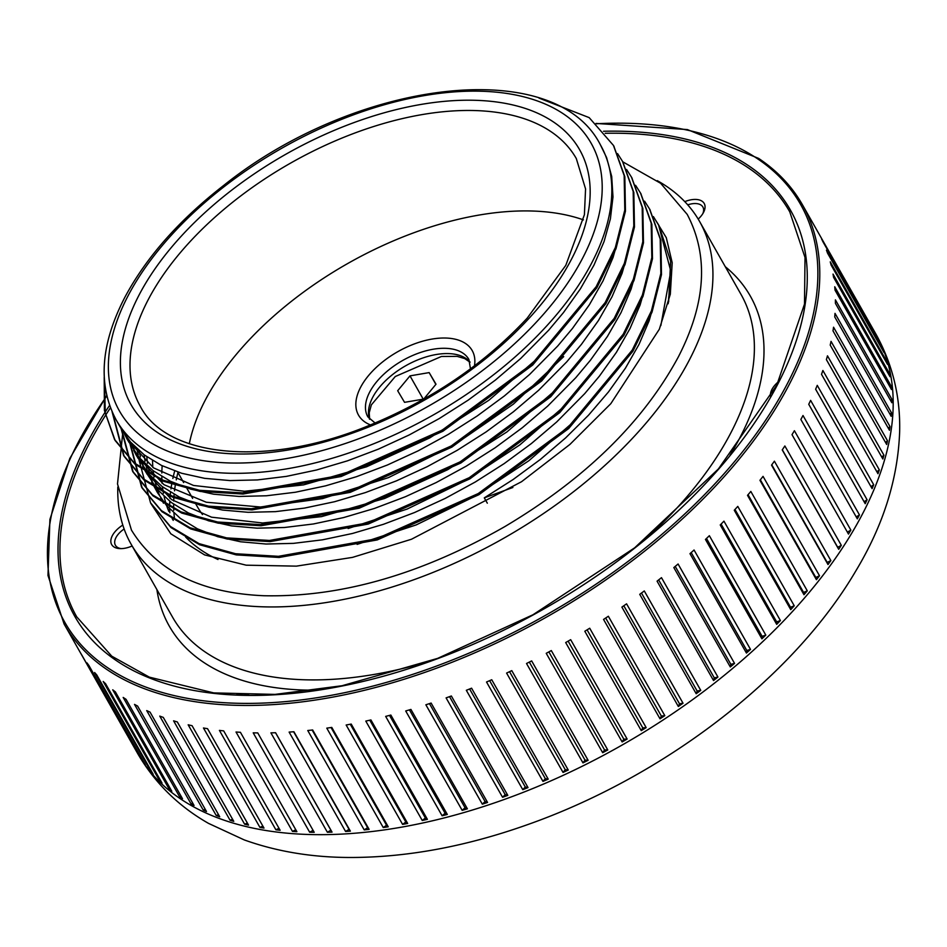 <?xml version="1.0" encoding="UTF-8"?>
<svg xmlns="http://www.w3.org/2000/svg" width="947" height="947" viewBox="0 0 947 947"><rect width="100%" height="100%" fill="white"/><g stroke="black" fill="none" stroke-linecap="round" stroke-linejoin="round"><path stroke-width="1.42" d="M678.348 706.498L621.883 607.098A424.54 232.228 -29.6 0 0 626.571 603.831L683.024 703.219A424.54 232.228 150.4 0 1 678.348 706.498L679.484 703.751L683.024 703.219M623.813 605.76L679.484 703.751M641.261 730.634L584.808 631.247A424.54 232.228 -29.6 0 0 589.709 628.228L646.174 727.616A424.54 232.228 150.4 0 1 641.261 730.634L642.764 727.852L646.174 727.616M587.093 629.85L642.764 727.852M602.694 752.711L546.23 653.312A424.54 232.228 -29.6 0 0 551.308 650.577L607.773 749.965A424.54 232.228 150.4 0 1 602.694 752.711L604.541 749.917L607.773 749.965M548.869 651.903L604.541 749.917M563.063 772.456L506.598 673.068A424.54 232.228 -29.6 0 0 511.782 670.642L568.247 770.029A424.54 232.228 150.4 0 1 563.063 772.456L565.229 769.686L568.247 770.029M509.557 671.683L565.229 769.686M522.791 789.68L466.326 690.292A424.54 232.228 -29.6 0 0 471.582 688.197L528.035 787.596A424.54 232.228 150.4 0 1 522.791 789.68L525.265 786.957L528.035 787.596M469.617 688.99L525.265 786.957M482.331 804.181L425.866 704.781A424.54 232.228 -29.6 0 0 431.122 703.065L487.575 802.452A424.54 232.228 150.4 0 1 482.331 804.181L485.077 801.541L487.575 802.452M429.453 703.609L485.077 801.541M442.119 815.793L385.666 716.394A424.54 232.228 -29.6 0 0 390.851 715.056L447.315 814.456A424.54 232.228 150.4 0 1 442.119 815.793L445.114 813.26L447.315 814.456M389.525 715.411L445.114 813.26M402.605 824.399L346.152 725.011A424.54 232.228 -29.6 0 0 351.219 724.064L407.683 823.452A424.54 232.228 150.4 0 1 402.605 824.399L405.813 822.008L407.683 823.452M350.272 724.242L405.813 822.008M364.216 829.903L307.763 730.516A424.54 232.228 -29.6 0 0 312.664 729.971L369.117 829.371A424.54 232.228 150.4 0 1 364.216 829.903L367.602 827.678L369.117 829.371M312.131 730.03L367.602 827.678M327.378 832.247L270.913 732.86A424.54 232.228 -29.6 0 0 275.589 732.729L332.054 832.129A424.54 232.228 150.4 0 1 327.378 832.247L330.894 830.211L332.054 832.129M275.53 732.729L330.894 830.211M292.481 831.407L236.016 732.007A424.54 232.228 -29.6 0 0 240.42 732.303L296.885 831.691A424.54 232.228 150.4 0 1 292.481 831.407L295.772 829.738M259.916 827.382L203.463 727.983A424.54 232.228 -29.6 0 0 207.535 728.681L264 828.08A424.54 232.228 150.4 0 1 259.916 827.382L262.875 826.092M230.05 820.22L173.585 720.821A424.54 232.228 -29.6 0 0 177.302 721.934L233.755 821.321A424.54 232.228 150.4 0 1 230.05 820.22L232.607 819.285M203.191 810.005L146.726 710.605A424.54 232.228 -29.6 0 0 150.028 712.108L206.493 811.496A424.54 232.228 150.4 0 1 203.191 810.005L205.286 809.377M179.646 796.841L123.181 697.442A424.54 232.228 -29.6 0 0 126.034 699.312L182.499 798.712A424.54 232.228 150.4 0 1 179.646 796.841L181.232 796.486M159.664 780.873L103.199 681.485A424.54 232.228 -29.6 0 0 105.579 683.71L162.044 783.098A424.54 232.228 150.4 0 1 159.664 780.873L160.694 780.719M143.471 762.288L87.006 662.9A424.54 232.228 -29.6 0 0 88.888 665.445L145.353 764.845A424.54 232.228 150.4 0 1 143.471 762.288L143.885 762.264M821.594 238.928L878.047 338.328A424.54 232.228 150.4 0 1 879.408 341.18L822.955 241.793A424.54 232.228 -29.6 0 0 821.594 238.928M830.259 261.857L886.723 361.257A424.54 232.228 150.4 0 1 887.54 364.382L831.075 264.994A424.54 232.228 -29.6 0 0 830.259 261.857M886.167 361.967L886.723 361.257M834.745 286.763L891.21 386.163A424.54 232.228 150.4 0 1 891.482 389.525L835.017 290.125A424.54 232.228 -29.6 0 0 834.745 286.763M890.204 387.264L891.21 386.163M835.005 313.362L891.47 412.762A424.54 232.228 150.4 0 1 891.186 416.325L834.733 316.925A424.54 232.228 -29.6 0 0 835.005 313.362M889.979 414.182L891.47 412.762M831.04 341.37L887.493 440.769A424.54 232.228 150.4 0 1 886.676 444.486L830.211 345.099A424.54 232.228 -29.6 0 0 831.04 341.37M885.516 442.45L887.493 440.769M822.884 370.49L879.337 469.878A424.54 232.228 150.4 0 1 877.976 473.725L821.511 374.325A424.54 232.228 -29.6 0 0 822.884 370.49M876.851 471.736L879.337 469.878M810.62 400.38L867.085 499.767A424.54 232.228 150.4 0 1 865.203 503.686L808.738 404.298A424.54 232.228 -29.6 0 0 810.62 400.38M864.09 501.744L867.085 499.767M794.403 430.719L850.868 530.119A424.54 232.228 150.4 0 1 848.476 534.072L792.012 434.673A424.54 232.228 -29.6 0 0 794.403 430.719M847.376 532.131L850.868 530.119M827.998 564.53L771.533 465.131A424.54 232.228 -29.6 0 0 774.397 461.189L830.862 560.588A424.54 232.228 150.4 0 1 827.998 564.53L827.216 562.423L830.862 560.588M771.769 464.811L827.216 562.423M803.979 594.728L747.514 495.34A424.54 232.228 -29.6 0 0 750.829 491.446L807.294 590.833A424.54 232.228 150.4 0 1 803.979 594.728L803.589 592.443L807.294 590.833M748.059 494.701L803.589 592.443M776.694 624.345L720.229 524.958A424.54 232.228 -29.6 0 0 723.946 521.158L780.411 620.545A424.54 232.228 150.4 0 1 776.694 624.345L776.682 621.907L780.411 620.545M721.105 524.07L776.682 621.907M746.437 653.051L689.972 553.664A424.54 232.228 -29.6 0 0 694.056 550.006L750.509 649.393A424.54 232.228 150.4 0 1 746.437 653.051L746.816 650.482L750.509 649.393M691.192 552.575L746.816 650.482M713.529 680.538L657.064 581.15A424.54 232.228 -29.6 0 0 661.48 577.658L717.933 677.046A424.54 232.228 150.4 0 1 713.529 680.538L714.287 677.863L717.933 677.046M658.639 579.907L714.287 677.863M730.291 666.972L673.826 567.573A424.54 232.228 -29.6 0 0 678.076 563.998L734.541 663.385A424.54 232.228 150.4 0 1 730.291 666.972L730.859 664.344L734.541 663.385M675.223 566.401L730.859 664.344M761.909 638.834L705.456 539.447A424.54 232.228 -29.6 0 0 709.362 535.706L765.815 635.106A424.54 232.228 150.4 0 1 761.909 638.834L762.098 636.325L765.815 635.106M706.498 538.452L762.098 636.325M790.733 609.631L734.268 510.244A424.54 232.228 -29.6 0 0 737.784 506.396L794.249 605.784A424.54 232.228 150.4 0 1 790.733 609.631L790.532 607.264L794.249 605.784M734.979 509.474L790.532 607.264M816.421 579.682L759.956 480.295A424.54 232.228 -29.6 0 0 763.045 476.365L819.51 575.752A424.54 232.228 150.4 0 1 816.421 579.682L815.829 577.481L819.51 575.752M760.346 479.798L815.829 577.481M838.699 549.307L782.234 449.92A424.54 232.228 -29.6 0 0 784.862 445.966L841.327 545.354A424.54 232.228 150.4 0 1 838.699 549.307L837.728 547.295L841.327 545.354M782.329 449.778L837.728 547.295M802.997 415.508L859.462 514.908A424.54 232.228 150.4 0 1 857.319 518.849L800.854 419.462A424.54 232.228 -29.6 0 0 802.997 415.508M856.218 516.908L859.462 514.908M817.249 385.358L873.714 484.746A424.54 232.228 150.4 0 1 872.092 488.628L815.627 389.241A424.54 232.228 -29.6 0 0 817.249 385.358M870.98 486.663L873.714 484.746M827.477 355.812L883.942 455.211A424.54 232.228 150.4 0 1 882.841 458.987L826.376 359.6A424.54 232.228 -29.6 0 0 827.477 355.812M881.704 456.975L883.942 455.211M833.549 327.212L890.014 426.612A424.54 232.228 150.4 0 1 889.458 430.258L832.993 330.858A424.54 232.228 -29.6 0 0 833.549 327.212M888.274 428.162L890.014 426.612M835.408 299.868L891.861 399.267A424.54 232.228 150.4 0 1 891.861 402.735L835.408 303.336A424.54 232.228 -29.6 0 0 835.408 299.868M890.618 400.545L891.861 399.267M833.029 274.085L889.493 373.473A424.54 232.228 150.4 0 1 890.038 376.728L833.573 277.329A424.54 232.228 -29.6 0 0 833.029 274.085M888.712 374.396L889.493 373.473M826.447 250.138L882.9 349.526A424.54 232.228 150.4 0 1 883.989 352.521L827.536 253.133A424.54 232.228 -29.6 0 0 826.447 250.138M136.853 752.072L80.388 652.684A424.54 232.228 -29.6 0 0 82.01 655.395L138.475 754.783A424.54 232.228 150.4 0 1 136.853 752.072L136.936 752.072M151.082 771.9L94.617 672.512A424.54 232.228 -29.6 0 0 96.76 674.903L153.213 774.291A424.54 232.228 150.4 0 1 151.082 771.9L151.804 771.817M169.193 789.194L112.729 689.807A424.54 232.228 -29.6 0 0 115.356 691.855L171.809 791.242A424.54 232.228 150.4 0 1 169.193 789.194L170.507 788.946M190.986 803.778L134.521 704.39A424.54 232.228 -29.6 0 0 137.611 706.071L194.064 805.459A424.54 232.228 150.4 0 1 190.986 803.778L192.833 803.293M216.224 815.485L159.759 716.098A424.54 232.228 -29.6 0 0 163.275 717.388L219.728 816.788A424.54 232.228 150.4 0 1 216.224 815.485L218.556 814.716M244.622 824.186L188.169 724.798A424.54 232.228 -29.6 0 0 192.063 725.698L248.528 825.086A424.54 232.228 150.4 0 1 244.622 824.186L247.392 823.085M275.885 829.785L219.42 730.397A424.54 232.228 -29.6 0 0 223.67 730.883L280.134 830.282A424.54 232.228 150.4 0 1 275.885 829.785L279.022 828.317M309.657 832.224L253.204 732.836A424.54 232.228 -29.6 0 0 257.75 732.919L314.203 832.306A424.54 232.228 150.4 0 1 309.657 832.224L313.102 830.365M345.584 831.478L289.119 732.078A424.54 232.228 -29.6 0 0 293.913 731.747L350.378 831.146A424.54 232.228 150.4 0 1 345.584 831.478L349.041 829.335L350.378 831.146M293.617 731.771L349.041 829.335M383.251 827.548L326.786 728.148A424.54 232.228 -29.6 0 0 331.781 727.414L388.246 826.802A424.54 232.228 150.4 0 1 383.251 827.548L386.542 825.228L388.246 826.802M331.036 727.521L386.542 825.228M422.255 820.481L365.791 721.081A424.54 232.228 -29.6 0 0 370.928 719.945L427.393 819.333A424.54 232.228 150.4 0 1 422.255 820.481L425.357 818.019L427.393 819.333M369.792 720.205L425.357 818.019M462.172 810.348L405.707 710.96A424.54 232.228 -29.6 0 0 410.927 709.421L467.392 808.821A424.54 232.228 150.4 0 1 462.172 810.348L465.048 807.767L467.392 808.821M409.435 709.871L465.048 807.767M502.561 797.279L446.096 697.88A424.54 232.228 -29.6 0 0 451.352 695.986L507.805 795.373A424.54 232.228 150.4 0 1 502.561 797.279L505.177 794.592L507.805 795.373M449.529 696.649L505.177 794.592M542.974 781.393L486.521 682.006A424.54 232.228 -29.6 0 0 491.742 679.745L548.206 779.144A424.54 232.228 150.4 0 1 542.974 781.393L545.306 778.647L548.206 779.144M489.646 680.656L545.306 778.647M582.985 762.891L526.52 663.492A424.54 232.228 -29.6 0 0 531.658 660.911L588.123 760.299A424.54 232.228 150.4 0 1 582.985 762.891L584.997 760.098L588.123 760.299M529.326 662.095L584.997 760.098M622.143 741.951L565.679 642.551A424.54 232.228 -29.6 0 0 570.674 639.675L627.139 739.062A424.54 232.228 150.4 0 1 622.143 741.951L623.813 739.157L627.139 739.062M568.141 641.143L623.813 739.157M660.012 718.809L603.559 619.421A424.54 232.228 -29.6 0 0 608.353 616.26L664.818 715.66A424.54 232.228 150.4 0 1 660.012 718.809L661.337 716.05L664.818 715.66M605.666 618.036L661.337 716.05M696.199 693.725L639.734 594.337A424.54 232.228 -29.6 0 0 644.291 590.952L700.744 690.339A424.54 232.228 150.4 0 1 696.199 693.725L697.146 691.014L700.744 690.339M641.486 593.035L697.146 691.014M539.009 98.097L589.164 117.617L613.467 145.447L624.168 175.55L624.795 210.021L615.337 247.534L596.172 286.681L532.025 363.908L442.202 430.104L340.482 475.335L242.42 492.878L199.533 490.286L163.038 480.188L134.32 462.988L114.504 439.372L104.395 410.477L104.217 377.285M613.786 146.027L624.831 176.71L625.458 211.181L616 248.694L596.823 287.841L532.676 365.068L442.865 431.276L341.133 476.507L243.071 494.038L200.196 491.446L163.689 481.348L134.971 464.16L115.155 440.533L105.295 412.999L104.501 381.475M622.795 161.89L633.839 192.572L634.466 227.043L625.008 264.556L605.843 303.703L541.684 380.931L451.873 447.126L350.141 492.369L252.08 509.9L209.204 507.308L172.697 497.211L143.98 480.011L124.164 456.395L112.752 413.283M631.803 177.74L642.847 208.435L643.475 242.894L634.017 280.419L614.852 319.565L550.704 396.793L460.881 462.988L359.162 508.219L261.1 525.763L218.212 523.17L181.717 513.073L153 495.873L133.184 472.257L121.784 429.796M640.823 193.602L651.856 224.297L652.483 258.756L643.025 296.281L623.86 335.427L559.713 412.655L469.89 478.851L368.17 524.082L270.108 541.613L227.221 539.032L190.726 528.935L162.008 511.735L142.192 488.119L130.793 445.658M130.781 445.137L130.745 443.255M649.831 209.465L660.864 240.159L661.491 274.618L652.033 312.131L632.868 351.278L568.721 428.518L478.898 494.713L377.178 539.944L279.116 557.475L236.241 554.895L199.734 544.797L171.016 527.597L150.869 503.39M658.84 225.327L670.642 261.112L668.641 301.868M540.287 356.013L488.889 400.238L429.713 437.94L366.584 466.764L303.525 484.9L244.575 491.256L193.519 485.456L153.615 467.913L127.443 439.775L124.637 434.377M563.702 356.628L513.381 404.132L453.589 445.386L388.483 477.608L322.56 498.607L260.389 507L206.28 502.23L163.985 484.698L136.451 455.637L133.645 450.239M132.402 447.458L130.201 441.704M558.316 387.725L506.905 431.95L447.742 469.665L384.6 498.477L321.542 516.624L262.591 522.981L211.536 517.18L171.644 499.637L145.459 471.499L142.666 466.102M141.411 463.308L139.209 457.567M138.262 454.607L136.676 448.523M567.324 403.588L519.844 444.877L465.439 480.685L407.127 509.072L348.129 528.521M645.972 284.55L640.089 305.041L630.027 328.526L616.414 352.32L599.463 376.066L584.725 393.632L556.647 422.007L531.421 443.516L504.171 463.616L475.287 481.999L445.22 498.406L414.443 512.576L383.405 524.318L352.58 533.445L322.454 539.826L293.463 543.365L266.071 544.028L240.692 541.791L217.703 536.7L197.461 528.84L180.273 518.34L166.412 505.355L157.474 492.653L151.674 481.964M150.419 479.17L148.217 473.429M147.27 470.47L145.696 464.373M145.057 461.248L144.098 454.797M576.332 419.45L528.852 460.739L474.447 496.548L416.135 524.934L357.137 544.383M163.488 503.224L160.682 497.826M159.427 495.032L157.238 489.291M156.291 486.332L154.704 480.236M154.065 477.11L153.106 470.659M152.798 467.333L152.503 460.514M617.562 153.603L622.475 161.298L633.176 191.412L633.803 225.871L624.345 263.396L605.18 302.543L541.033 379.771L451.21 445.966L349.49 491.197L251.429 508.74L208.541 506.148L172.046 496.05L143.328 478.851L123.512 455.235L112.089 411.791M626.571 169.466L631.483 177.16L642.184 207.275L642.812 241.734L633.354 279.258L614.189 318.393L550.041 395.633L460.218 461.828L358.499 507.059L260.437 524.591L217.561 522.01L181.055 511.913L152.337 494.713L132.521 471.097L121.121 428.648M635.579 185.328L640.492 193.022L651.193 223.137L651.82 257.596L642.374 295.109L623.197 334.255L559.05 411.495L469.227 477.69L367.507 522.922L269.445 540.453L226.57 537.872L190.063 527.775L161.345 510.575L141.529 486.947L130.13 444.51M130.118 444.155L130.082 441.574M644.587 201.178L649.5 208.885L660.201 238.987L660.84 273.458L651.382 310.971L632.205 350.118L568.058 427.357L478.235 493.553L376.515 538.784L278.454 556.315L235.578 553.735L199.071 543.637L170.353 526.437L150.537 502.81L139.138 460.36M139.126 460.017L139.091 457.425M139.233 451.636L139.268 450.867M653.608 217.041L658.508 224.747L670.784 271.067L660.852 325.59M512.872 487.492L484.296 497.862L513.179 479.478L540.441 459.378L565.655 437.869L588.454 415.271L608.483 391.928L625.422 368.182L639.036 344.377L649.097 320.891L654.981 300.412M487.314 503.165L484.296 497.862M146.785 456.762L147.531 463.332M148.052 466.528L149.437 472.742M150.277 475.761L152.278 481.621M153.426 484.462L156.03 489.978M139.043 450.665L140.428 456.88M141.269 459.899L143.269 465.758M144.418 468.599L147.01 474.116M145.459 471.499L157.403 489.492L171.265 502.478L188.453 512.99L208.695 520.838L231.684 525.928L257.063 528.166L284.455 527.503L313.433 523.963L343.572 517.583L374.385 508.456L405.434 496.713L436.212 482.544L466.279 466.137L495.163 447.753L522.413 427.653L547.638 406.145L575.717 377.77L590.455 360.203L607.406 336.457L621.019 312.664L631.081 289.178L636.964 268.688M132.26 444.036L134.249 449.896M135.409 452.737L138.002 458.253M136.451 455.637L148.395 473.63L162.257 486.616L179.445 497.128L199.687 504.976L222.675 510.066L248.055 512.303L275.447 511.64L304.425 508.101L334.563 501.721L365.376 492.594L396.426 480.863L427.204 466.682L457.271 450.275L486.142 431.891L513.404 411.791L538.63 390.282L566.697 361.908L581.446 344.341L598.397 320.595L612.011 296.802L622.072 273.316L627.944 252.825M126.389 436.875L128.993 442.391M127.443 439.775L139.387 457.768L153.248 470.754L170.436 481.265L190.678 489.126L213.667 494.204L239.046 496.441L266.438 495.778L295.417 492.239L325.555 485.858L356.368 476.732L387.406 465.001L418.195 450.819L448.262 434.424L477.134 416.029L504.396 395.929L529.622 374.432L557.688 346.046L572.438 328.479L589.389 304.733L603.002 280.939L613.064 257.454L618.936 236.963M116.161 419.923L121.441 429.204L130.378 441.906L144.24 454.903L161.428 465.403L181.658 473.263L204.647 478.342L230.038 480.579L257.43 479.928L286.408 476.377L316.547 469.996L347.36 460.869L378.398 449.138L409.187 434.957L439.254 418.562L468.126 400.167L495.388 380.078L520.601 358.57L548.68 330.195L563.429 312.628L580.381 288.871L593.994 265.077L604.056 241.592L610.413 218.769L612.981 196.94L611.703 176.45L606.589 157.593L600.41 144.844A278.465 152.325 -29.6 0 1 546.431 326.23A278.465 152.325 -29.6 0 1 303.774 465.557A278.465 152.325 -29.6 0 1 116.161 419.923C97.577 384.956 100.571 343.903 125.146 296.742C146.536 256.968 179.457 219.799 223.918 185.257C355.847 79.726 554.824 54.772 600.41 144.844M668.156 303.762A278.465 152.325 -29.6 0 0 668.736 296.742M162.174 465.77A278.465 152.325 -29.6 0 0 161.819 473.027M161.819 476.566A278.465 152.325 -29.6 0 0 162.15 483.444M162.482 486.782A278.465 152.325 -29.6 0 0 163.452 493.292M164.091 496.465A278.465 152.325 -29.6 0 0 165.689 502.62M166.636 505.603A278.465 152.325 -29.6 0 0 168.826 511.427M185.648 537.044A278.465 152.325 -29.6 0 0 218.011 559.511M778.6 381.594A21.059 11.518 -29.6 0 0 770.574 396.521M248.812 695.015A21.059 11.518 -29.6 0 0 236.774 694.696M698.199 219.1A21.059 11.518 -29.6 0 0 703.467 212.53A21.059 11.518 -29.6 0 0 684.776 201.64M122.802 525.076A21.059 11.518 -29.6 0 0 117.144 548.242A21.059 11.518 -29.6 0 0 119.855 548.609A21.059 11.518 -29.6 0 0 132.13 545.993M117.807 487.078A326.845 178.794 -29.6 0 0 131.16 544.276A326.845 178.794 -29.6 0 0 351.361 597.829A326.845 178.794 -29.6 0 0 636.183 434.294A326.845 178.794 -29.6 0 0 699.549 221.397A326.845 178.794 -29.6 0 0 657.254 180.64M583.411 219.882A250.73 137.149 -29.6 0 0 347.608 263.586A250.73 137.149 -29.6 0 0 189.317 443.752M195.65 503.709L197.343 506.681A250.73 137.149 -29.6 0 0 202.492 514.552M121.24 548.621A18.159 9.932 150.4 0 1 120.115 548.42A18.159 9.932 150.4 0 1 115.416 545.271A18.159 9.932 150.4 0 1 124.128 529.006M687.735 204.848A18.159 9.932 150.4 0 1 702.875 207.014A18.159 9.932 150.4 0 1 702.781 213.738M174.698 470.979A287.628 157.332 -29.6 0 0 172.851 478.472M172.117 482.07A287.628 157.332 -29.6 0 0 170.957 488.96M170.531 492.239A287.628 157.332 -29.6 0 0 169.951 498.442M169.797 501.342A287.628 157.332 -29.6 0 0 169.679 506.645M169.702 508.977A287.628 157.332 -29.6 0 0 169.856 512.789L169.856 512.765M409.992 375.876L429.157 372.597L436.011 384.198L423.711 399.078L404.547 402.333L397.681 390.732L409.992 375.876L423.226 399.161M429.157 372.597L435.857 384.399M177.941 472.529A283.271 154.953 -29.6 0 0 176.26 479.88M175.562 483.633A283.271 154.953 -29.6 0 0 174.497 490.866M174.141 494.346A283.271 154.953 -29.6 0 0 173.715 501.034M173.644 504.23A283.271 154.953 -29.6 0 0 173.775 510.267M173.94 513.096A283.271 154.953 -29.6 0 0 174.461 518.222M109.568 405.423A411.46 225.078 -29.6 0 0 194.774 690.623A411.46 225.078 -29.6 0 0 681.307 507.912A411.46 225.078 -29.6 0 0 748.319 165.559A411.46 225.078 -29.6 0 0 603.499 131.266M605.18 133.29A410.015 224.285 150.4 0 1 747.799 167.489A410.015 224.285 150.4 0 1 789.751 211.832L805.021 257.466L804.488 304.129L776.765 385.18L718.442 468.907L634.679 547.804L532.936 614.781L437.644 658.378L342.045 685.735L274.997 694.4L213.726 692.896L149.342 677.141L111.793 656.2L76.743 616.864A410.015 224.285 150.4 0 1 110.444 407.802M596.35 123.773A423.084 231.435 150.4 0 1 757.233 158.563A423.084 231.435 150.4 0 1 685.273 513.475A423.084 231.435 150.4 0 1 181.8 697.252A423.084 231.435 150.4 0 1 106.81 395.988M137.504 753.244C154.669 782.802 178.332 806.181 208.518 823.381L244.279 839.93C277.234 851.72 313.031 857.58 351.692 857.485C407.66 857.26 465.829 846.464 526.224 825.109C662.213 777.511 792.757 678.514 855.875 570.84C883.362 525.206 897.957 478.803 899.65 431.631C900.479 396.592 892.524 364.003 875.786 333.865A424.54 232.228 -29.6 0 1 621.35 745.478A424.54 232.228 -29.6 0 1 137.504 753.244L64.112 624.037A424.54 232.228 -29.6 0 0 547.946 616.272A424.54 232.228 -29.6 0 0 802.381 204.659C791.988 186.417 777.416 170.993 758.642 158.409L687.38 129.573L595.983 123.43M729.995 455.223A334.113 182.759 -29.6 0 0 725.272 266.687M156.882 589.567A334.113 182.759 -29.6 0 0 316.381 690.162M699.549 221.397L740.992 294.351A326.845 178.794 150.4 0 1 677.626 507.249A326.845 178.794 150.4 0 1 645.688 538.961M431.548 660.615A326.845 178.794 150.4 0 1 172.603 617.231L131.16 544.276M168.708 511.131A326.845 178.794 150.4 0 1 169.525 508.788M538.523 319.79A271.197 148.348 150.4 0 1 120.316 412.49A271.197 148.348 150.4 0 1 407.021 99.009A271.197 148.348 150.4 0 1 538.523 319.79M529.598 317.719A257.986 141.127 -29.6 0 0 404.499 107.686A257.986 141.127 -29.6 0 0 131.763 405.908A257.986 141.127 -29.6 0 0 529.598 317.719M140.274 406.227A250.73 137.149 150.4 0 1 290.551 163.133A250.73 137.149 150.4 0 1 576.297 158.54L585.566 188.927L584.406 214.709L565.773 265.385L527.242 318.097C484.26 364.193 431.193 400.131 368.063 425.89C265.432 468.126 165.855 456.821 140.274 406.227M474.483 365.838A65.367 35.761 -29.6 0 0 397.693 351.739A65.367 35.761 -29.6 0 0 370.466 424.919M375.095 423.013L367.827 416.822A58.11 31.784 150.4 0 1 402.653 360.487A58.11 31.784 150.4 0 1 468.872 359.422L470.47 368.845M469.972 361.991A58.11 31.784 -29.6 0 0 405.659 365.779A58.11 31.784 -29.6 0 0 369.472 419.083M64.112 624.037L47.977 575.456L49.919 519.382L69.818 458.478L106.703 395.538M875.786 333.865L802.381 204.659M114.504 439.372L115.155 440.533M123.512 455.235L124.164 456.395M132.521 471.097L133.184 472.257M141.529 486.947L142.192 488.119M150.537 502.81L151.2 503.982M613.467 145.447L614.118 146.607M622.475 161.298L623.138 162.47M631.483 177.16L632.146 178.332M640.492 193.022L641.155 194.182M649.5 208.885L650.163 210.045M658.508 224.747L659.171 225.907M173.23 520.377L172.153 518.483M192.655 498.43L186.642 487.847M183.647 482.568L177.634 471.985M470.055 362.251L464.764 358.593L457.117 356.368L441.42 356.474L395.278 376.515L371.342 404.89L369.223 412.774L369.661 419.284M151.402 504.313L170.815 533.788L204.588 554.906L246.173 565.181L296.399 566.14L352.509 557.381L411.472 539.245L521.548 481.715L569.928 444.415L610.815 403.671L659.325 329.236L670.322 294.221L672.204 262.745L666.286 237.673L653.394 216.591M122.885 431.654L117.499 483.953L131.467 530.119C156.717 571.148 200.871 593.023 263.893 595.734C340.884 597.415 421.202 574.367 504.846 526.591C585.364 478.626 643.214 422.042 678.383 356.841C705.953 303.158 708.901 255.678 687.226 214.413L660.675 183.316L622.759 161.807"/></g></svg>
